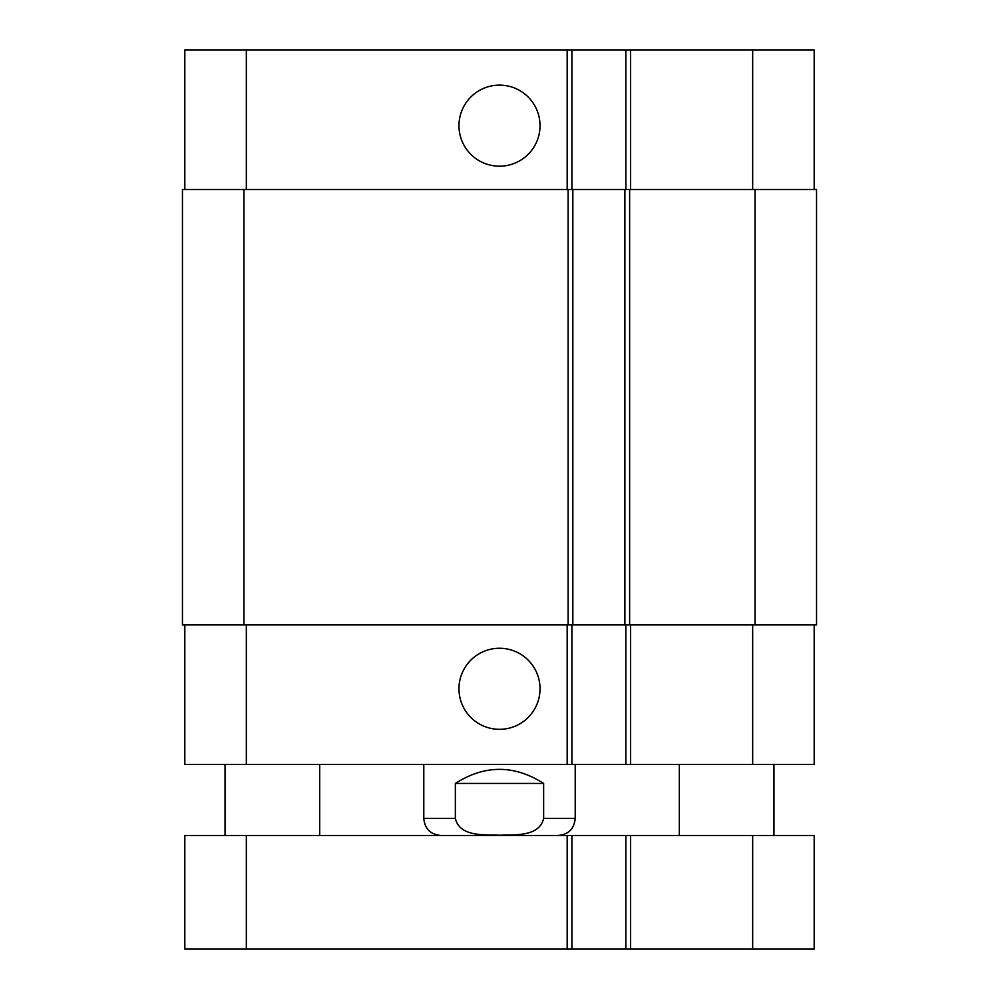 <?xml version="1.0" encoding="UTF-8"?>
<svg xmlns="http://www.w3.org/2000/svg" width="999" height="999" viewBox="0 0 999 999"><rect width="100%" height="100%" fill="white"/><g stroke="black" fill="none" stroke-linecap="round" stroke-linejoin="round"><path stroke-width="1.5" d="M246.328 949.05L814.185 949.05L814.185 835.476L184.815 835.476L184.815 949.05L246.328 949.05L246.328 835.476M571.903 835.476L571.903 949.05M625.849 835.476L625.849 949.05M543.643 783.428L543.643 818.443C539.223 837.1 514.572 834.515 499.5 835.239C484.428 834.515 459.777 837.1 455.357 818.443L455.357 783.428L543.643 783.428C514.21 764.672 484.79 764.672 455.357 783.428M575.212 764.497L575.212 818.443C574.2 828.795 568.531 834.465 558.179 835.476M458.966 125.662A40.534 40.534 0 0 1 519.767 90.559A40.534 40.534 0 0 1 519.767 160.764A40.534 40.534 0 0 1 458.966 125.662M458.966 688.786A40.534 40.534 0 0 1 519.767 653.683A40.534 40.534 0 0 1 519.767 723.888A40.534 40.534 0 0 1 458.966 688.786M814.185 189.548L814.185 49.95L184.815 49.95L184.815 189.548M814.185 624.899L814.185 764.497L184.815 764.497L184.815 624.899M625.849 624.899L625.849 764.497M571.903 624.899L571.903 764.497M568.119 624.899L816.545 624.899L816.545 189.548L182.455 189.548L182.455 624.899L568.119 624.899L568.119 189.548M625.849 189.548L625.849 49.95M571.903 189.548L571.903 49.95M572.852 624.899L572.852 189.548M624.899 624.899L624.899 189.548M567.17 835.476L567.17 949.05M630.581 835.476L630.581 949.05M752.672 835.476L752.672 949.05M575.212 818.443L543.643 818.443M455.357 818.443L423.788 818.443C424.8 828.795 430.469 834.465 440.821 835.476M246.328 624.899L246.328 764.497M752.672 624.899L752.672 764.497M630.581 624.899L630.581 764.497M567.17 624.899L567.17 764.497M246.328 189.548L246.328 49.95M752.672 189.548L752.672 49.95M630.581 189.548L630.581 49.95M567.17 189.548L567.17 49.95M243.968 624.899L243.968 189.548M629.632 624.899L629.632 189.548M755.032 624.899L755.032 189.548M319.68 835.476L319.68 764.497M225.037 835.476L225.037 764.497M773.963 835.476L773.963 764.497M679.32 835.476L679.32 764.497M423.788 764.497L423.788 818.443"/></g></svg>
